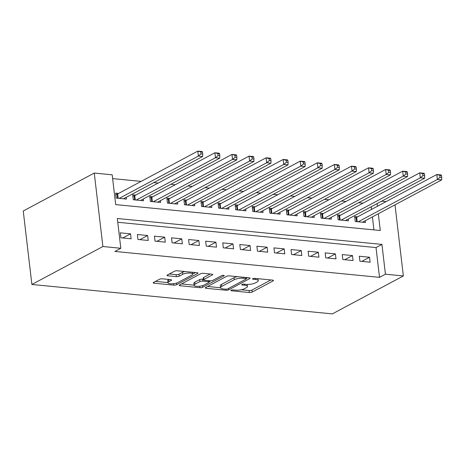 <?xml version="1.0" encoding="UTF-8"?>
<svg xmlns="http://www.w3.org/2000/svg" width="465" height="465" viewBox="0 0 465 465"><rect width="100%" height="100%" fill="white"/><g stroke="black" fill="none" stroke-linecap="round" stroke-linejoin="round"><path stroke-width="0.7" d="M231.169 290.236A1.436 0.419 173.3 0 0 230.913 290.52A1.436 0.419 173.3 0 0 231.529 290.782L249.333 292.526A2.052 0.599 173.3 0 0 252.169 292.072L273.083 280.901A2.052 0.599 173.3 0 0 273.443 280.494A2.052 0.599 173.3 0 0 272.566 280.11L254.762 278.366A1.436 0.419 173.3 0 0 252.774 278.686A1.436 0.419 173.3 0 0 252.524 278.971A1.436 0.419 173.3 0 0 253.134 279.238L255.442 279.465A6.568 1.918 173.3 0 1 258.244 280.686A6.568 1.918 173.3 0 1 257.087 281.976L255.343 282.906A6.568 1.918 173.3 0 1 246.264 284.371L243.956 284.144A1.436 0.419 173.3 0 0 241.974 284.464A1.436 0.419 173.3 0 0 241.719 284.743A1.436 0.419 173.3 0 0 242.335 285.01L244.637 285.237A6.568 1.918 173.3 0 1 247.438 286.457A6.568 1.918 173.3 0 1 246.281 287.748L244.538 288.678A6.568 1.918 173.3 0 1 235.459 290.143L233.157 289.916A1.436 0.419 173.3 0 0 231.169 290.236M162.262 278.82A2.052 0.599 173.3 0 0 159.419 279.279L153.555 282.412A2.052 0.599 173.3 0 0 153.194 282.819A2.052 0.599 173.3 0 0 154.066 283.197L173.84 285.132A2.052 0.599 173.3 0 0 176.677 284.679L197.59 273.501A2.052 0.599 173.3 0 0 197.951 273.1A2.052 0.599 173.3 0 0 197.079 272.717L177.305 270.781A2.052 0.599 173.3 0 0 174.468 271.24L167.377 275.024A2.052 0.599 173.3 0 0 167.016 275.431A2.052 0.599 173.3 0 0 167.894 275.809L176.357 276.64A2.052 0.599 173.3 0 0 179.194 276.181L182.71 274.304A5.487 1.604 173.3 0 1 188.726 273.031A5.487 1.604 173.3 0 1 192.644 274.106A5.487 1.604 173.3 0 1 191.673 275.181L177.903 282.54A5.487 1.604 173.3 0 1 171.887 283.813A5.487 1.604 173.3 0 1 167.97 282.737A5.487 1.604 173.3 0 1 168.94 281.662L171.236 280.436A2.052 0.599 173.3 0 0 171.597 280.029A2.052 0.599 173.3 0 0 170.719 279.651L162.262 278.82M120.819 248.275L102.893 246.52L31.882 284.464L332.341 313.892L403.353 275.948L385.433 274.193L381.934 244.41L117.32 218.492L120.819 248.275L114.902 251.437L379.51 277.355L385.433 274.193M205.669 287.515A2.052 0.599 173.3 0 0 205.309 287.922A2.052 0.599 173.3 0 0 206.181 288.3L225.955 290.241A2.052 0.599 173.3 0 0 228.792 289.782L249.705 278.611A2.052 0.599 173.3 0 0 250.065 278.204A2.052 0.599 173.3 0 0 249.194 277.826L229.419 275.885A2.052 0.599 173.3 0 0 226.583 276.344L205.669 287.515M199.898 287.684L180.124 285.748A2.052 0.599 173.3 0 1 179.252 285.37A2.052 0.599 173.3 0 1 179.612 284.964L200.525 273.792A2.052 0.599 173.3 0 1 203.362 273.333L211.825 274.164A2.052 0.599 173.3 0 1 212.697 274.542A2.052 0.599 173.3 0 1 212.336 274.949L203.856 279.482A2.052 0.599 173.3 0 0 203.496 279.884A2.052 0.599 173.3 0 0 204.368 280.267L209.982 280.814A2.052 0.599 173.3 0 0 212.819 280.36L221.648 275.64A1.436 0.419 173.3 0 1 223.223 275.309A1.436 0.419 173.3 0 1 224.252 275.588A1.436 0.419 173.3 0 1 223.996 275.867L202.734 287.231A2.052 0.599 173.3 0 1 199.898 287.684L199.729 286.213M118.633 193.417L115.646 193.126L116.227 198.084L126.468 199.09L126.259 197.311M135.704 195.091L132.717 194.794L133.298 199.758L143.54 200.764L143.33 198.985M152.776 196.759L149.788 196.468L150.369 201.432L160.611 202.432L160.408 200.659M169.847 198.433L166.859 198.142L167.441 203.106L177.688 204.106L177.479 202.327M186.918 200.107L183.931 199.811L184.512 204.774L194.759 205.78L194.55 204.001M203.99 201.775L201.002 201.484L201.583 206.448L211.831 207.448L211.621 205.675M221.061 203.449L218.073 203.159L218.655 208.122L228.902 209.122L228.693 207.344M238.132 205.123L235.145 204.827L235.732 209.791L245.973 210.796L245.764 209.018M255.204 206.791L252.216 206.501L252.803 211.465L263.045 212.47L262.835 210.692M272.275 208.465L269.287 208.175L269.874 213.139L280.116 214.138L279.907 212.36M289.346 210.139L286.359 209.843L286.946 214.807L297.187 215.812L296.978 214.034M306.423 211.808L303.436 211.517L304.017 216.481L314.259 217.486L314.049 215.708M323.495 213.482L320.507 213.191L321.088 218.155L331.33 219.155L331.121 217.376M340.566 215.156L337.578 214.859L338.16 219.823L348.401 220.829L348.192 219.05M359.898 261.202L370.14 262.208L369.559 257.244L359.311 256.238L359.898 261.202M342.827 259.534L353.069 260.534L352.482 255.57L342.24 254.57L342.827 259.534M325.75 257.86L335.997 258.866L335.41 253.902L325.169 252.896L325.75 257.86M308.679 256.186L318.926 257.192L318.339 252.228L308.097 251.222L308.679 256.186M291.607 254.518L301.855 255.518L301.268 250.554L291.026 249.554L291.607 254.518M274.536 252.844L284.778 253.849L284.196 248.885L273.955 247.88L274.536 252.844M257.465 251.17L267.706 252.175L267.125 247.211L256.883 246.206L257.465 251.17M240.393 249.502L250.635 250.501L250.054 245.537L239.812 244.538L240.393 249.502M223.322 247.828L233.564 248.833L232.982 243.869L222.741 242.864L223.322 247.828M206.251 246.154L216.492 247.159L215.911 242.195L205.669 241.19L206.251 246.154M189.179 244.485L199.421 245.485L198.84 240.521L188.598 239.522L189.179 244.485M172.108 242.811L182.35 243.817L181.769 238.853L171.521 237.848L172.108 242.811M155.037 241.137L165.278 242.143L164.697 237.179L154.45 236.174L155.037 241.137M137.966 239.469L148.207 240.469L147.626 235.505L137.378 234.505L137.966 239.469M379.51 277.355L376.016 247.572L117.767 222.276M130.549 233.837L120.307 232.831L120.894 237.795L131.136 238.795L130.549 233.837L122.789 237.981M363.066 203.129L358.608 202.694M345.995 201.455L341.537 201.019M328.924 199.787L324.465 199.346M311.852 198.113L307.388 197.677M294.781 196.439L290.317 196.003M277.71 194.771L273.246 194.329M260.638 193.097L256.174 192.661M243.567 191.423L239.103 190.987M226.496 189.755L222.032 189.313M209.424 188.081L204.96 187.645M192.347 186.407L187.889 185.971M175.276 184.739L170.818 184.297M158.205 183.065L153.746 182.629M141.133 181.391L112.635 178.601M373.936 229.89L372.413 216.905M371.529 209.401L371.215 206.751M357.637 216.824L354.65 216.533L355.231 221.497L365.473 222.503L365.263 220.724M378.33 213.743L380.3 230.512L115.686 204.594L112.187 174.817L94.261 173.061L23.25 211.005L31.882 284.464M381.596 201.2L386.055 201.641M94.261 173.061L102.893 246.52M403.353 275.948L395 204.833M377.446 206.239L377.138 203.583M376.016 247.572L381.934 244.41M369.559 257.244L361.799 261.388M352.482 255.57L344.722 259.72M335.41 253.902L327.651 258.046M318.339 252.228L310.579 256.372M301.268 250.554L293.508 254.704M284.196 248.885L276.437 253.03M267.125 247.211L259.365 251.356M250.054 245.537L242.294 249.688M232.982 243.869L225.223 248.014M215.911 242.195L208.151 246.34M198.84 240.521L191.08 244.671M181.769 238.853L174.009 242.997M164.697 237.179L156.938 241.323M147.626 235.505L139.866 239.655M247.438 286.457L247.206 284.47A6.568 1.918 173.3 0 0 247.2 284.429M258.244 280.686L258.011 278.698A6.568 1.918 173.3 0 0 258.011 278.686M241.213 289.771L249.101 290.544A2.052 0.599 173.3 0 0 251.937 290.084L270.903 279.947M246.281 278.326L247.531 277.663M207.611 286.481L220.509 287.742M225.74 289.189A1.436 0.419 173.3 0 0 227.728 288.87L246.084 279.064A1.436 0.419 173.3 0 0 246.334 278.779A1.436 0.419 173.3 0 0 245.723 278.512L243.294 278.273A6.568 1.918 173.3 0 0 234.215 279.732L221.666 286.44A6.568 1.918 173.3 0 0 220.509 287.73A6.568 1.918 173.3 0 0 223.31 288.951L225.74 289.189M237.301 276.658A6.568 1.918 173.3 0 0 233.976 277.75L234.215 279.732M220.509 287.73L220.27 285.743A6.568 1.918 173.3 0 1 221.433 284.452L233.976 277.75M194.074 285.155L181.553 283.929M210.163 274.001L203.624 277.495A2.052 0.599 173.3 0 0 203.263 277.896L203.496 279.884M210.767 280.825L209.186 281.674M195.056 284.185A5.487 1.604 173.3 0 0 194.085 285.26A5.487 1.604 173.3 0 0 198.003 286.335A5.487 1.604 173.3 0 0 204.019 285.062L208.872 282.47A2.052 0.599 173.3 0 0 209.233 282.063A2.052 0.599 173.3 0 0 208.355 281.685L202.746 281.133A2.052 0.599 173.3 0 0 199.904 281.592L195.056 284.185L194.823 282.197A5.487 1.604 173.3 0 0 193.853 283.278L194.085 285.26M194.823 282.197L199.671 279.605A2.052 0.599 173.3 0 1 202.513 279.151L203.42 279.238M167.97 282.737L167.737 280.755A5.487 1.604 173.3 0 1 168.708 279.674L169.062 279.488M184.768 271.514A5.487 1.604 173.3 0 0 182.472 272.321L182.71 274.304M169.324 273.99L176.125 274.652A2.052 0.599 173.3 0 0 178.961 274.199L182.472 272.321M192.632 274.042L195.416 272.554M155.496 281.377L167.952 282.598M362.485 222.206L441.669 179.897L437.396 179.478L436.815 174.515L356.69 217.329A2.093 0.61 -6.7 0 1 356.126 217.556L354.812 217.951M439.809 175.311L436.815 174.515L441.082 174.933L441.518 175.474L439.809 175.311L440.041 177.293L441.75 177.461L441.518 175.474M440.041 177.293L437.396 179.478L358.219 221.788M441.75 177.461L441.669 179.897M345.414 220.538L424.597 178.229L420.325 177.81L419.744 172.846L339.619 215.661A2.093 0.61 -6.7 0 1 339.055 215.882L337.741 216.277M422.737 173.637L419.744 172.846L424.01 173.265L424.446 173.805L422.737 173.637L422.97 175.625L424.679 175.787L424.446 173.805M422.97 175.625L420.325 177.81L341.147 220.119M424.679 175.787L424.597 178.229M328.342 218.864L407.526 176.555L403.254 176.136L402.673 171.172L322.547 213.987A2.093 0.61 -6.7 0 1 321.978 214.214L320.67 214.609M405.666 171.963L402.673 171.172L406.939 171.591L407.375 172.131L405.666 171.963L405.899 173.951L407.607 174.119L407.375 172.131M405.899 173.951L403.254 176.136L324.076 218.445M407.607 174.119L407.526 176.555M311.271 217.19L390.449 174.881L386.183 174.462L385.601 169.498L305.476 212.313A2.093 0.61 -6.7 0 1 304.906 212.54L303.599 212.935M388.595 170.295L385.601 169.498L389.868 169.917L390.304 170.457L388.595 170.295L388.827 172.277L390.536 172.445L390.304 170.457M388.827 172.277L386.183 174.462L307.005 216.771M390.536 172.445L390.449 174.881M294.2 215.522L373.378 173.213L369.111 172.794L368.53 167.83L288.405 210.645A2.093 0.61 -6.7 0 1 287.835 210.866L286.527 211.261M371.523 168.621L368.53 167.83L372.796 168.249L373.232 168.789L371.523 168.621L371.756 170.608L373.465 170.771L373.232 168.789M371.756 170.608L369.111 172.794L289.933 215.103M373.465 170.771L373.378 173.213M277.128 213.848L356.306 171.539L352.04 171.12L351.459 166.156L271.328 208.971A2.093 0.61 -6.7 0 1 270.764 209.198L269.456 209.593M354.452 166.947L351.459 166.156L355.725 166.575L356.161 167.115L354.452 166.947L354.685 168.935L356.393 169.103L356.161 167.115M354.685 168.935L352.04 171.12L272.862 213.429M356.393 169.103L356.306 171.539M260.057 212.174L339.235 169.865L334.969 169.446L334.387 164.482L254.256 207.297A2.093 0.61 -6.7 0 1 253.692 207.524L252.385 207.919M337.381 165.278L334.387 164.482L338.654 164.901L339.084 165.441L337.381 165.278L337.613 167.261L339.322 167.429L339.084 165.441M337.613 167.261L334.969 169.446L255.791 211.755M339.322 167.429L339.235 169.865M242.986 210.5L322.164 168.196L317.897 167.778L317.316 162.814L237.185 205.629A2.093 0.61 -6.7 0 1 236.621 205.85L235.313 206.245M320.309 163.604L317.316 162.814L321.582 163.232L322.013 163.773L320.309 163.604L320.542 165.592L322.245 165.755L322.013 163.773M320.542 165.592L317.897 167.778L238.719 210.087M322.245 165.755L322.164 168.196M225.914 208.832L305.092 166.522L300.826 166.104L300.239 161.14L220.114 203.955A2.093 0.61 -6.7 0 1 219.55 204.181L218.242 204.577M303.238 161.93L300.239 161.14L304.511 161.558L304.941 162.099L303.238 161.93L303.471 163.918L305.174 164.087L304.941 162.099M303.471 163.918L300.826 166.104L221.642 208.413M305.174 164.087L305.092 166.522M208.843 207.157L288.021 164.848L283.755 164.43L283.168 159.466L203.042 202.281A2.093 0.61 -6.7 0 1 202.478 202.507L201.171 202.903M286.167 160.262L283.168 159.466L287.44 159.884L287.87 160.425L286.167 160.262L286.399 162.244L288.102 162.413L287.87 160.425M286.399 162.244L283.755 164.43L204.571 206.739M288.102 162.413L288.021 164.848M191.772 205.483L270.95 163.174L266.683 162.762L266.096 157.798L185.971 200.613A2.093 0.61 -6.7 0 1 185.407 200.834L184.099 201.229M269.09 158.588L266.096 157.798L270.368 158.216L270.799 158.757L269.09 158.588L269.328 160.576L271.031 160.739L270.799 158.757M269.328 160.576L266.683 162.762L187.5 205.071M271.031 160.739L270.95 163.174M174.701 203.815L253.878 161.506L249.612 161.088L249.025 156.124L168.9 198.939A2.093 0.61 -6.7 0 1 168.336 199.165L167.028 199.561M252.018 156.914L249.025 156.124L253.297 156.542L253.727 157.083L252.018 156.914L252.251 158.902L253.96 159.071L253.727 157.083M252.251 158.902L249.612 161.088L170.428 203.397M253.96 159.071L253.878 161.506M157.623 202.141L236.807 159.832L232.541 159.414L231.954 154.45L151.828 197.265A2.093 0.61 -6.7 0 1 151.265 197.491L149.957 197.887M234.947 155.246L231.954 154.45L236.22 154.868L236.656 155.409L234.947 155.246L235.18 157.228L236.888 157.397L236.656 155.409M235.18 157.228L232.541 159.414L153.357 201.723M236.888 157.397L236.807 159.832M140.552 200.467L219.736 158.158L215.464 157.745L214.882 152.782L134.757 195.596A2.093 0.61 -6.7 0 1 134.193 195.817L132.88 196.213M217.876 153.572L214.882 152.782L219.149 153.2L219.585 153.741L217.876 153.572L218.108 155.554L219.817 155.723L219.585 153.741M218.108 155.554L215.464 157.745L136.286 200.055M219.817 155.723L219.736 158.158M123.481 198.799L202.664 156.49L198.392 156.071L197.811 151.108L117.686 193.922A2.093 0.61 -6.7 0 1 117.122 194.143L115.808 194.544M200.804 151.898L197.811 151.108L202.077 151.526L202.513 152.067L200.804 151.898L201.037 153.886L202.746 154.055L202.513 152.067M201.037 153.886L198.392 156.071L119.214 198.381M202.746 154.055L202.664 156.49M231.448 290.114L231.529 290.782M253.059 278.57L253.134 279.238M242.253 284.342L242.335 285.01M244.514 284.196L244.637 285.237M255.32 278.425L255.442 279.465M272.996 280.186L273.083 280.901M251.937 290.084L252.169 292.072M249.101 290.544L249.333 292.526M249.624 277.896L249.705 278.611M228.629 288.387L228.792 289.782M225.833 289.195L225.955 290.241M206.065 287.306L206.181 288.3M245.601 277.471L245.723 278.512M243.172 277.233L243.294 278.273M221.433 284.452L221.666 286.44M180.007 284.754L180.124 285.748M212.255 274.234L212.336 274.949M203.624 277.495L203.856 279.482M223.938 275.373L223.996 275.867M202.548 285.644L202.734 287.231M208.233 280.645L208.355 281.685M202.513 279.151L202.746 281.133M199.671 279.605L199.904 281.592M171.149 279.721L171.236 280.436M168.708 279.674L168.94 281.662M178.961 274.199L179.194 276.181M176.125 274.652L176.357 276.64M167.778 274.815L167.894 275.809M197.509 272.792L197.59 273.501M176.497 283.104L176.677 284.679M173.672 283.685L173.84 285.132M153.95 282.203L154.066 283.197M356.69 217.329L357.201 221.689M356.126 217.556L356.603 221.631M339.619 215.661L340.13 220.015M339.055 215.882L339.531 219.957M322.547 213.987L323.059 218.347M321.978 214.214L322.46 218.288M305.476 212.313L305.987 216.673M304.906 212.54L305.389 216.614M288.405 210.645L288.916 214.999M287.835 210.866L288.317 214.94M271.328 208.971L271.845 213.33M270.764 209.198L271.246 213.272M254.256 207.297L254.768 211.656M253.692 207.524L254.175 211.598M237.185 205.629L237.696 209.982M236.621 205.85L237.098 209.924M220.114 203.955L220.625 208.314M219.55 204.181L220.026 208.256M203.042 202.281L203.554 206.64M202.478 202.507L202.955 206.582M185.971 200.613L186.482 204.966M185.407 200.834L185.884 204.908M168.9 198.939L169.411 203.298M168.336 199.165L168.812 203.24M151.828 197.265L152.34 201.624M151.265 197.491L151.741 201.566M134.757 195.596L135.269 199.95M134.193 195.817L134.67 199.892M117.686 193.922L118.197 198.282M117.122 194.143L117.599 198.224M246.188 277.529L246.334 278.779M209.076 280.726L209.233 282.063M192.423 272.263L192.644 274.106"/></g></svg>
